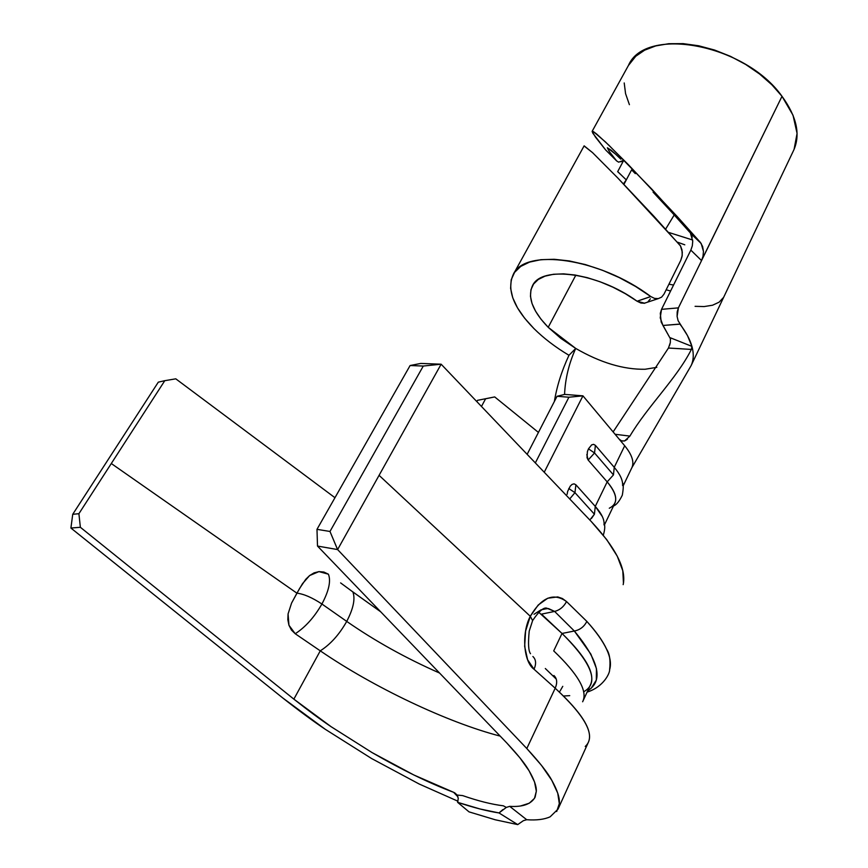 <?xml version="1.0" encoding="UTF-8"?>
<svg xmlns="http://www.w3.org/2000/svg" width="868" height="868" viewBox="0 0 868 868"><rect width="100%" height="100%" fill="white"/><g stroke="black" fill="none" stroke-linecap="round" stroke-linejoin="round"><path stroke-width="1.3" d="M352.028 591.292L380.705 611.799L352.875 591.943C355.435 598.79 353.385 608.609 346.723 621.401C374.933 640.996 405.888 658.204 439.577 673.047C405.888 658.204 374.933 640.996 346.723 621.401L321.919 604.009C312.133 597.564 303.8 593.962 296.921 593.18L291.572 603.086L288.067 613.926L288.946 625.231L295.228 633.749C305.417 627.152 314.314 617.235 321.919 604.009C314.314 617.235 305.417 627.152 295.228 633.749L320.27 650.837C330.458 644.371 339.279 634.562 346.723 621.401C339.279 634.562 330.458 644.371 320.27 650.837L293.861 699.141L80.366 527.288L78.901 513.704L72.728 514.301L70.916 528.059L282.675 697.894L70.905 528.037L80.366 527.288L293.861 699.141L320.27 650.837C373.533 687.282 447.096 722.339 500.196 736.118C447.096 722.339 373.533 687.282 320.27 650.837L295.228 633.749L291.474 630.092L288.946 625.231L287.829 619.676L288.067 613.926L291.572 603.086L299.655 588.352L305.764 579.292L309.626 575.549L314.086 572.858L318.957 571.611L323.873 572.034L328.408 574.193C331.077 580.898 328.918 590.837 321.919 604.009L346.723 621.401C353.385 608.609 355.435 598.79 352.875 591.943L340.614 582.905M589.817 520.008L594.417 514.214L574.952 492.655L569.712 498.948L574.952 492.655L568.757 488.554M586.822 454.55L588.146 460.029L607.177 481.859L595.274 506.402L575.896 484.789L574.073 483.834L572.066 484.398L570.254 486.123L567.639 491.407M567.097 494.348L567.661 491.331M604.519 524.728L614.859 503.169C617.235 497.776 614.674 490.68 607.177 481.859L613.459 474.904L594.537 452.977L588.146 460.029L594.537 452.977L588.471 448.843L587.365 451.664M692.328 245.763L690.841 250.125L661.524 309.344L660.298 313.359L661.188 322.082L670.584 339.084L662.957 325.467L679.959 324.155C685.97 331.977 689.962 339.388 691.926 346.386L692.263 347.645C693.901 354.502 693.521 360.491 691.123 365.602C693.521 360.48 693.89 354.502 692.263 347.645L691.384 349.435L668.458 348.025M626.305 179.882L631.622 169.857L626.284 179.926L617.712 171.571L623.137 161.415L617.669 171.647L626.305 179.882L623.929 184.385L626.284 179.936L624.146 182.79M568.974 355.294C561.737 370.777 556.876 386.162 554.381 401.461C556.876 386.162 561.737 370.777 568.974 355.294L575.723 348.426C568.941 363.442 565.22 378.784 564.569 394.441C565.22 378.784 568.941 363.442 575.723 348.426L568.974 355.294C555.433 347.211 543.726 338.27 533.863 328.495C513.455 307.63 506.576 289.652 513.216 274.57C524.456 247.586 599.788 257.948 650.729 296.52L637.09 301.218L625.405 293.742L612.916 287.189L600.07 281.764L587.278 277.662L574.996 275.004L563.614 273.865L553.513 274.266L544.985 276.165L538.29 279.463L533.57 284.031L530.956 289.706L530.457 296.281L532.041 303.561L535.632 311.308L541.079 319.294L548.207 327.312L560.847 338.368L575.723 348.426C600.439 362.705 623.56 369.649 645.108 369.258L656.805 367.338L645.108 369.258C623.56 369.649 600.439 362.705 575.723 348.426L548.207 327.312L575.842 275.145L548.207 327.312C532.616 311.211 527.364 297.388 532.431 285.865C541.155 265.207 597.52 272.476 637.09 301.218L640.888 303.03L644.74 303.225M666.168 289.771L670.595 291.03L666.168 289.771M647.995 301.76L650.371 298.82M620.924 161.839L622.508 160.797L618.634 162.164L616.66 160.938L605.69 150.001L595.415 137.046L592.128 131.35L593.397 131.611L605.267 141.766L628.215 164.519L677.116 216.436L700.248 242.248L702.592 246.436L703.46 251.384L703.004 256.342M702.245 258.989L782.003 96.305C744.972 43.823 644.978 25.725 628.432 65.469L592.16 131.296M627.401 439.262L624.537 440.977L621.683 440.955L619.177 439.154L624.7 445.761C631.991 454.713 634.389 462.004 631.893 467.657L691.123 365.602L793.764 150.077C800.643 134.529 796.726 116.605 782.003 96.305L678.396 307.869L677.181 311.916L677.105 316.429L678.114 320.715L687.467 335.58L691.926 346.386L670.4 337.793L670.346 342.491M629.409 104.67L625.568 93.635L624.211 82.948M628.41 65.512L635.756 56.257L644.642 50.17L655.731 45.917L668.729 43.704L683.203 43.639L698.686 45.776L714.624 50.051L730.476 56.344L745.655 64.438L759.619 74.04L771.869 84.793L782.003 96.305L793.026 115.249L797.074 133.422L794.09 149.35M520.898 805.873L529.274 803.215L534.504 798.332L536.326 791.236L534.547 781.992L529.046 770.741L519.813 757.699L506.955 743.149L317.504 546.059L337.609 549.574L526.8 748.52L541.469 765.359L551.82 780.354L557.744 793.189L559.307 803.616L556.681 811.515M558.037 809.106L588.428 742.14C593.289 731.019 582.211 713.04 555.205 688.215L526.8 748.52C539.571 762.354 547.903 772.965 551.82 780.354C557.408 790.314 559.903 798.072 559.307 803.616L558.005 809.16L550.138 816.81C544.279 819.468 536.467 820.434 526.713 819.717L509.69 806.35L506.326 807.414L503.342 805.808C491.722 804.386 478.149 800.98 462.655 795.598L457.121 795.045L453.617 792.31C429.432 783.24 402.242 769.992 372.046 752.578L331.164 726.733C320.27 719.42 307.836 710.219 293.861 699.141L331.164 726.733L372.046 752.578L413.797 774.961L453.617 792.31L458 796.922L453.617 792.31L454.756 792.853L457.121 795.045L458.271 798.451L457.599 802.314C473.668 807.652 487.48 811.2 499.013 812.947L502.832 809.627M533.863 328.495L524.597 318.165L517.48 307.825L512.749 297.789L510.612 288.328L511.209 279.756L514.594 272.357L520.757 266.389L529.567 262.103L540.818 259.695L554.185 259.282L569.245 260.921L585.509 264.61L602.392 270.241L619.296 277.619L635.604 286.483L650.729 296.52L654.494 298.386L658.302 298.614L661.611 297.138L663.987 294.154L680.729 260.465L682.226 255.398L681.998 249.962L680.599 246.067L653.908 216.273L617.832 178.038L592.562 152.649L584.142 145.835L513.216 274.57M616.692 160.971L609.325 151.564L616.66 160.938L605.69 150.001L592.833 133.205L592.128 131.35L593.397 131.611L596.674 134.041L609.054 145.39L651.944 189.278L701.181 243.485L703.46 251.384L703.026 256.266L701.55 260.595L690.841 250.125L701.55 260.595L678.396 307.869L661.524 309.344L690.841 250.125L692.306 245.883L692.74 241.196M691.546 235.347L692.197 237.333M689.474 231.962L671.919 212.432L689.474 231.962L700.248 242.248L689.474 231.962M653.061 192.132L671.919 212.432L653.061 192.132M635.322 173.633L631.611 169.857M611.235 150.305L615.358 153.972L607.35 147.788L611.235 150.305M609.325 151.564L607.35 147.788L609.325 151.564M663.987 294.154L680.729 260.465L682.053 256.483L682.291 252.035L680.382 245.677L617.832 178.038L592.562 152.649L584.142 146.019M620.848 159.169L615.358 153.972M650.816 296.585L637.09 301.218L644.696 303.236M658.335 298.603L644.056 303.323M677.105 316.429L678.396 307.869L661.524 309.344L660.222 317.829L662.957 325.467L679.894 324.068M692.729 241.065L690.429 233.221L701.181 243.485M605.69 150.001L606.276 150.576M613.123 431.917L668.447 348.057L613.123 431.917M669.597 345.388L670.335 342.534L668.447 348.057L681.554 348.773M629.908 436.094L615.097 434.282L629.908 436.094C647.463 406.463 676.79 378.394 691.384 349.435C676.79 378.394 647.463 406.463 629.908 436.094L624.537 440.977L621.38 440.836L619.177 439.154L582.938 395.841L564.656 394.408L557.039 396.285L568.909 397.229L582.938 395.841L624.7 445.761L614.24 467.32L595.405 445.36L593.636 444.351L591.672 444.861L588.471 448.843L594.537 452.977L613.459 474.904L607.177 481.859L595.274 506.402L602.327 516.525M538.431 432.416L494.706 396.926L477.519 400.332L494.706 396.926L538.431 432.416M175.781 378.828L334.961 497.711L175.781 378.828L164.79 380.683L78.901 513.704L111.299 463.523L296.921 593.18C303.8 593.962 312.133 597.564 321.919 604.009C328.918 590.837 331.077 580.898 328.408 574.193L318.957 571.611L309.626 575.549L302.52 583.643L296.921 593.18L111.299 463.523L164.79 380.683L175.781 378.828M532.594 620.598L530.294 616.28L379.077 475.339L441.139 364.202L423.28 366.046L329.981 531.466L423.28 366.046L410.108 365.526L423.28 366.046L441.139 364.202L420.785 363.432L410.108 365.526L316.983 529.339L410.108 365.526L420.785 363.432L441.139 364.202L591.292 521.559L606.71 539.603L617.235 556.138L622.79 570.753L623.452 583.122C625.806 567.65 615.087 547.122 591.292 521.559L441.139 364.202L379.077 475.339L530.294 616.28L525.596 631.079L524.652 646.367L527.625 659.767L534.037 669.25L555.205 688.215L526.8 748.52L337.609 549.574L379.077 475.339L337.609 549.574L329.981 531.466L316.983 529.339L317.504 546.059L506.955 743.149C518.098 755.073 525.466 764.274 529.046 770.741C534.135 779.442 536.565 786.278 536.326 791.236L535.133 797.117C531.314 804.083 522.84 807.164 509.69 806.35L526.713 819.717L523.393 820.672L517.719 824.6L495.303 819.793L469.035 811.873L457.599 802.314L469.035 811.873L495.303 819.793L517.719 824.6L499.013 812.947L506.326 807.414L503.342 805.808C491.722 804.386 478.149 800.98 462.655 795.598L457.121 795.045L458.271 798.451L457.599 802.314L479.993 808.976L499.013 812.947L517.719 824.6L523.393 820.672M325.218 729.261C312.827 720.961 298.646 710.501 282.675 697.894L325.218 729.261L371.699 758.589L325.218 729.261M419.157 783.999L371.699 758.589L419.157 783.999L457.968 801.229L419.157 783.999M158.302 382.159L72.728 514.301L158.302 382.159L164.79 380.683L158.302 382.159M582.623 701.778C587.994 691.384 578.348 674.425 553.708 650.891L562.019 633.456L541.491 614.132L554.619 611.419L574.334 631.014L562.019 633.456L538.67 612.168M545.31 668.512L556.279 679.123L545.31 668.512M623.17 584.641L623.408 583.372M530.5 653.712C528.438 650.989 528.004 643.459 529.209 631.155L532.616 620.566L530.294 616.28L538.182 605.039L547.741 598.226L557.712 596.913L562.366 598.508L566.533 601.557L586.855 621.412C596.327 631.817 602.945 641.137 606.699 649.362C609.672 653.832 610.649 660.624 609.618 669.738C613.101 658.335 605.506 642.244 586.855 621.412L566.533 601.557C553.578 592.367 541.502 597.282 530.294 616.28C521.375 633.022 523.458 661.839 534.037 669.25L555.205 688.215C557.516 682.736 557.082 678.505 553.914 675.521C557.082 678.505 557.516 682.736 555.205 688.215C586.247 717.044 596.262 736.455 585.227 746.458M582.819 701.377C587.734 690.917 578.034 674.1 553.708 650.891L562.019 633.456C586.063 656.881 595.546 673.991 590.457 684.809L582.819 701.377M569.723 695.648L563.549 696.017M583.578 691.829C599.538 683.149 592.345 663.695 562.019 633.456L574.334 631.014L590.848 654.103L596.435 668.534L596.327 680.078L591.195 688.226L587.712 690.765M532.605 620.577C539.397 610.573 544.366 606.537 547.524 608.49L542.543 609.238L548.467 608.555L554.619 611.419L541.491 614.132M534.026 614.284L541.198 609.727M532.887 656.501C536.033 659.474 536.424 663.716 534.037 669.25C536.424 663.716 536.033 659.474 532.887 656.501M541.773 609.694L547.524 608.49L554.619 611.419C559.784 610.074 563.755 606.786 566.533 601.557C563.755 606.786 559.784 610.074 554.619 611.419L574.334 631.014C579.943 629.94 584.121 626.739 586.855 621.412C584.121 626.739 579.943 629.94 574.334 631.014C599.17 661.036 603.629 680.946 587.723 690.744M481.469 406.463L485.603 398.781L481.469 406.463M623.115 485.95L631.882 467.657C634.389 462.004 631.991 454.713 624.7 445.761L614.24 467.32L613.459 474.904L614.24 467.32L595.405 445.36L594.537 452.977L595.405 445.36L593.636 444.351L591.607 444.904M587.386 451.588L587.028 457.686L588.146 460.029L607.177 481.859C617.777 494.782 618.472 503.57 609.282 508.236M544.236 472.246L582.938 395.841L544.236 472.246M535.339 462.915L568.909 397.229L535.339 462.915M527.147 454.333L557.039 396.285L527.147 454.333M476.836 401.613L477.519 400.332L476.836 401.613M622.595 485.548C622.985 480.449 620.197 474.373 614.24 467.32M603.998 524.88C604.649 519.889 601.741 513.726 595.274 506.402L594.417 514.214L591.488 518.435M568.768 488.521L574.952 492.655L575.896 484.789L574.952 492.655L594.417 514.214L595.274 506.402L575.896 484.789L574.073 483.834L572.001 484.442M691.384 349.435L691.926 346.386L670.4 337.793M72.728 514.301L78.901 513.704L80.366 527.288L70.905 528.037L72.728 514.301M316.983 529.339L329.981 531.466L337.565 549.553L317.504 546.059L316.983 529.339M485.603 398.781L494.706 396.926L485.603 398.781M568.909 397.229L557.039 396.285L564.656 394.408L582.938 395.841L568.909 397.229M723.5 297.485L719.095 302.183L712.563 305.221L704.143 306.567L695.084 306.328M506.326 807.414L509.69 806.35M692.664 240.013L668.805 232.472L692.664 240.013M665.68 229.054L674.219 214.96L665.68 229.054M673.568 285.019L668.924 284.227L673.568 285.019M677.68 242.248L684.798 244.819M560.001 691.156L562.768 686.338M587.083 692.121C603.803 686.87 609.944 672.939 609.618 669.738M613.513 505.979C616.421 504.894 619.351 501.303 622.302 495.205C623.495 488.326 623.56 484.192 622.519 482.803M603.303 535.209C605.951 526.312 604.171 523.99 604.052 522.308M457.577 795.815L454.756 792.853"/></g></svg>
